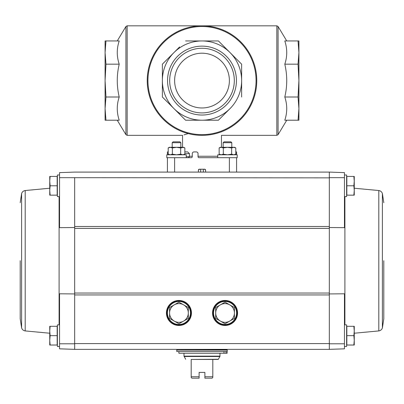 <?xml version="1.0" encoding="UTF-8"?>
<svg xmlns="http://www.w3.org/2000/svg" width="404" height="404" viewBox="0 0 404 404"><rect width="100%" height="100%" fill="white"/><g stroke="black" fill="none" stroke-linecap="round" stroke-linejoin="round"><path stroke-width="0.61" d="M203.308 172.094L203.308 169.215M200.692 172.094L200.692 169.215M205.601 172.094L205.601 170.22A1.01 1.01 0 0 0 204.596 169.215L205.601 170.22M199.404 169.215A1.01 1.01 0 0 0 198.399 170.22L199.404 169.215L204.596 169.215M198.399 170.22L198.399 172.094M236.587 172.094L236.587 157.686L199.046 157.686A1.01 1.01 0 0 1 198.036 156.676L198.036 153.651A1.727 1.727 0 0 0 196.309 151.919L194.001 151.919A1.727 1.727 0 0 0 192.274 153.651L192.274 156.676A1.01 1.01 0 0 1 191.264 157.686L167.413 157.686L167.413 172.094M188.244 133.593L184.037 134.835M187.683 151.919L184.845 151.919L187.683 151.919L189.496 153.651L189.39 156.676L188.456 157.686M215.756 133.593C223.286 135.855 223.286 135.855 215.756 133.593L212.832 134.264M191.264 157.686L166.796 157.686L166.796 154.803L186.254 154.803L186.254 157.686M298.041 120.215L298.915 120.215L298.915 108.605L298.041 120.215L284.79 120.215C287.38 112.524 287.38 104.787 284.79 97C287.38 86.092 287.38 75.149 284.79 64.17C287.38 56.479 287.38 48.743 284.79 40.95L298.041 40.95L298.915 52.56L298.041 64.17L298.915 80.583L298.041 97L298.915 108.605L298.915 40.95L298.041 40.95M298.041 97L284.79 97M298.041 64.17L284.79 64.17M298.915 108.605L298.915 52.56M105.959 40.95L119.21 40.95C116.62 48.642 116.62 56.378 119.21 64.17C116.62 75.073 116.62 86.017 119.21 97C116.62 104.687 116.62 112.428 119.21 120.215L105.959 120.215L105.085 108.605L105.085 40.95L105.959 40.95L105.085 52.555M105.959 120.215L105.085 120.215L105.085 108.605L105.959 97L105.085 80.583L105.959 64.17L105.085 52.56M119.21 64.17L105.959 64.17M119.21 97L105.959 97M218.418 120.215L185.582 120.215L173.978 108.605A39.632 39.632 0 0 0 241.632 80.583A39.632 39.632 0 0 0 173.978 52.56A39.632 39.632 0 0 0 173.978 108.605L185.582 120.215L218.418 120.215L230.022 108.605M179.634 46.904L162.368 64.17L162.368 97L162.368 64.17L168.483 58.05M185.582 40.95L218.418 40.95L230.022 52.56L218.418 40.95L185.582 40.95M241.632 64.17L241.632 97L241.632 64.17L230.022 52.56M147.238 80.583A54.762 54.762 0 0 0 229.381 128.012A54.762 54.762 0 0 0 229.381 33.158A54.762 54.762 0 0 0 147.238 80.583A54.762 54.762 0 0 0 229.381 128.012A54.762 54.762 0 0 0 229.381 33.158A54.762 54.762 0 0 0 147.238 80.583M202 46.137A34.446 34.446 0 0 1 231.83 97.808A34.446 34.446 0 0 1 172.17 97.808A34.446 34.446 0 0 1 202 46.137M162.368 97L173.978 108.605M235.795 151.919L236.587 151.919L236.587 154.803M167.413 151.919L168.205 151.919L167.413 151.919L167.413 154.803M202 48.268A32.315 32.315 0 0 1 229.987 96.743A32.315 32.315 0 0 1 174.013 96.743A32.315 32.315 0 0 1 202 48.268M202 53.202A27.381 27.381 0 0 1 225.715 94.273A27.381 27.381 0 0 1 178.285 94.273A27.381 27.381 0 0 1 202 53.202M344.455 343.784L329.326 343.794L329.326 349.359L344.455 348.829L344.455 293.799L329.326 293.925M74.674 343.794L74.674 349.359L59.545 348.829L59.545 343.784L74.674 343.794L74.674 226.508L329.326 226.508L329.326 343.794M329.326 227.528L344.455 227.654L344.455 172.624L329.326 172.094L329.326 177.659L344.455 177.669M329.326 226.508L329.326 177.659M74.674 227.528L59.545 227.654L59.545 172.624L74.674 172.094L329.326 172.094L329.326 177.861L59.545 177.669M74.674 226.508L74.674 177.659M74.674 293.925L59.545 293.799L59.545 343.784M50.131 345.031L57.166 345.031L57.166 326.301L50.131 326.301L49.742 330.982L50.131 335.663L49.742 340.35L50.131 345.031L49.742 345.031L49.742 326.301L50.131 326.301M50.131 195.152L57.166 195.152L57.166 176.422L50.131 176.422L49.742 181.103L50.131 185.79L49.742 190.471L50.131 195.152L49.742 195.152L49.742 176.422L50.131 176.422M329.326 349.359L329.326 343.592L74.674 343.592L74.674 349.359L329.326 349.359M191.451 312.969A12.509 12.509 0 0 1 172.685 323.801A12.509 12.509 0 0 1 172.685 302.136A12.509 12.509 0 0 1 191.451 312.969M237.567 312.969A12.509 12.509 0 0 1 218.801 323.801A12.509 12.509 0 0 1 218.801 302.136A12.509 12.509 0 0 1 237.567 312.969M237.451 312.969A12.393 12.393 0 0 1 218.862 323.7A12.393 12.393 0 0 1 218.862 302.232A12.393 12.393 0 0 1 237.451 312.969A12.393 12.393 0 0 1 218.862 323.7A12.393 12.393 0 0 1 218.862 302.232A12.393 12.393 0 0 1 237.451 312.969A12.393 12.393 0 0 1 218.862 323.7A12.393 12.393 0 0 1 218.862 302.232A12.393 12.393 0 0 1 237.451 312.969M191.334 312.969A12.393 12.393 0 0 1 172.745 323.7A12.393 12.393 0 0 1 172.745 302.232A12.393 12.393 0 0 1 191.334 312.969A12.413 12.413 0 0 1 172.735 323.72A12.413 12.413 0 0 1 172.735 302.217A12.413 12.413 0 0 1 191.355 312.969M59.545 324.856L57.383 324.856L57.383 346.475L59.545 346.475M59.545 174.977L57.383 174.977L57.383 196.597L59.545 196.597M57.166 185.79L50.131 185.79M57.166 335.663L50.131 335.663M20.2 260.726L20.2 318.731L20.2 260.726M353.869 195.152L346.834 195.152L346.834 176.422L353.869 176.422L354.257 181.103L353.869 185.79L354.257 190.471L353.869 195.152L354.257 195.152L354.257 176.422L353.869 176.422M344.455 196.597L346.617 196.597L346.617 174.977L344.455 174.977M353.869 345.031L346.834 345.031L346.834 326.301L353.869 326.301L354.257 330.982L353.869 335.663L354.257 340.35L353.869 345.031L354.257 345.031L354.257 326.301L353.869 326.301M344.455 346.475L346.617 346.475L346.617 324.856L344.455 324.856M346.834 335.663L353.869 335.663M346.834 185.79L353.869 185.79M383.8 260.726L383.8 318.731L383.8 260.726M212.807 359.444L212.807 376.74L204.884 376.74L204.884 378.179L204.884 372.417L199.116 372.417L199.116 378.179L199.116 376.74L191.193 376.74L191.193 359.444L218.241 359.444L219.917 356.49L220.013 353.248M199.116 378.179L191.91 378.179L191.193 377.457L191.193 376.74M204.884 378.179L212.09 378.179L212.807 377.457L212.807 376.74M218.311 359.277L191.193 359.444M176.78 351.52L227.22 351.52L227.22 350.076L176.78 350.076L176.78 351.52M227.078 350.076L227.22 349.359M223.978 351.52L223.978 353.248L227.134 353.248L227.134 351.52M226.048 353.248L226.048 351.52M223.978 353.248L178.871 353.248L178.871 351.52M190.471 312.969A11.529 11.529 0 0 0 173.18 302.985A11.529 11.529 0 0 0 173.18 322.953A11.529 11.529 0 0 0 190.471 312.969M169.574 318.377L169.574 307.56L174.26 304.853L178.942 302.152L188.309 307.56L188.309 318.377L178.942 323.786L169.574 318.377M183.623 304.853A9.368 9.368 0 0 1 183.623 321.079A9.368 9.368 0 0 1 169.574 312.969A9.368 9.368 0 0 1 183.623 304.853M169.574 307.56L169.574 312.969M188.309 318.377L188.309 312.969M236.587 312.969A11.529 11.529 0 0 0 219.291 302.985A11.529 11.529 0 0 0 219.291 322.953A11.529 11.529 0 0 0 236.587 312.969M215.691 318.377L215.691 307.56L220.377 304.853L225.058 302.152L234.426 307.56L234.426 318.377L225.058 323.786L215.691 318.377M229.74 304.853A9.368 9.368 0 0 1 229.74 321.079A9.368 9.368 0 0 1 215.691 312.969A9.368 9.368 0 0 1 229.74 304.853M215.691 307.56L215.691 312.969M234.426 318.377L234.426 312.969M172.2 142.718L180.846 142.718L179.962 141.834L173.084 141.834L172.2 142.718L172.2 147.309M182.765 147.309L169.316 147.309L168.205 147.95L170.286 147.309L172.362 147.95L176.523 147.309L180.684 147.95L183.729 147.309L184.845 147.95L182.765 147.309L184.845 147.95L184.845 154.161L182.765 154.803L180.684 154.161L176.523 154.803L172.362 154.161L170.286 154.803L168.205 154.161L170.286 154.803M180.684 147.95L180.684 154.161M172.362 147.95L172.362 154.161M168.205 147.95L168.205 154.161L169.316 154.803M235.795 147.95L233.714 147.309L235.795 147.95L233.714 147.309L234.684 147.309L235.795 147.95L235.795 154.161L233.714 154.803L231.638 154.161L227.477 154.803L223.316 154.161L221.235 154.803L219.155 154.161L221.235 154.803M237.204 154.803L217.746 154.803L217.746 157.686L237.204 157.686L237.204 154.803M223.154 142.718L231.8 142.718L230.916 141.834L224.038 141.834L223.154 142.718L223.154 147.309M231.638 147.95L233.714 147.309L227.477 147.309L231.638 147.95L231.638 154.161M223.316 147.95L227.477 147.309L221.235 147.309L223.316 147.95L223.316 154.161M219.155 147.95L221.235 147.309L220.271 147.309L219.155 147.95L219.155 154.161L220.271 154.803M229.381 157.686L229.381 172.094M174.619 157.686L174.619 172.094M189.496 156.242L192.274 156.242M198.036 156.242L217.746 156.242M182.542 147.309L182.542 135.345L127.154 135.345L127.154 25.821L125.922 26.518L125.922 134.648L117.246 120.215M286.754 120.215L278.078 134.648L276.846 135.345L276.846 25.821L127.154 25.821M278.078 134.648L278.078 26.518L276.846 25.821M251.95 59.893A54.065 54.065 0 0 0 147.935 80.583A54.065 54.065 0 0 0 212.549 133.608A54.065 54.065 0 0 0 251.95 59.893M236.587 153.651L235.795 153.651M167.413 153.651L168.205 153.651M184.845 153.651L189.496 153.651M186.254 156.676L189.39 156.676M74.674 294.945L329.326 294.945M74.674 293.041L329.326 293.041M74.674 228.412L329.326 228.412M237.471 312.969A12.413 12.413 0 0 1 218.852 323.72A12.413 12.413 0 0 1 218.852 302.217A12.413 12.413 0 0 1 237.471 312.969M237.163 312.969A12.105 12.105 0 0 1 219.003 323.452A12.105 12.105 0 0 1 219.003 302.485A12.105 12.105 0 0 1 237.163 312.969M191.047 312.969A12.105 12.105 0 0 1 172.887 323.452A12.105 12.105 0 0 1 172.887 302.485A12.105 12.105 0 0 1 191.047 312.969M59.1 324.856L59.1 196.597M49.742 333.224L25.189 330.921L25.189 190.531C23.412 190.834 22.22 191.829 21.609 193.526L20.2 202.722M25.189 330.921C23.412 330.618 22.22 329.624 21.609 327.927L21.609 193.526M344.9 196.597L344.9 324.856M354.257 188.229L378.811 190.531L378.811 330.921C380.588 330.618 381.78 329.624 382.391 327.927L383.8 318.731M378.811 190.531C380.588 190.834 381.78 191.829 382.391 193.526L382.391 327.927M185.689 359.277L183.987 356.131L220.013 356.131M184.083 356.49L219.917 356.49M176.922 350.076L227.22 349.935M221.458 147.309L221.458 135.345L276.846 135.345M286.754 40.95L278.078 26.518M117.246 40.95L125.922 26.518M127.154 135.345L125.922 134.648M49.742 188.229L25.189 190.531M21.609 327.927L20.2 318.731M354.257 333.224L378.811 330.921M382.391 193.526L383.8 202.722M183.987 356.131L183.987 353.248M176.78 349.935L176.78 349.359M180.846 142.718L180.846 147.309M183.729 154.803L184.845 154.161M231.8 142.718L231.8 147.309M234.684 154.803L235.795 154.161"/></g></svg>
